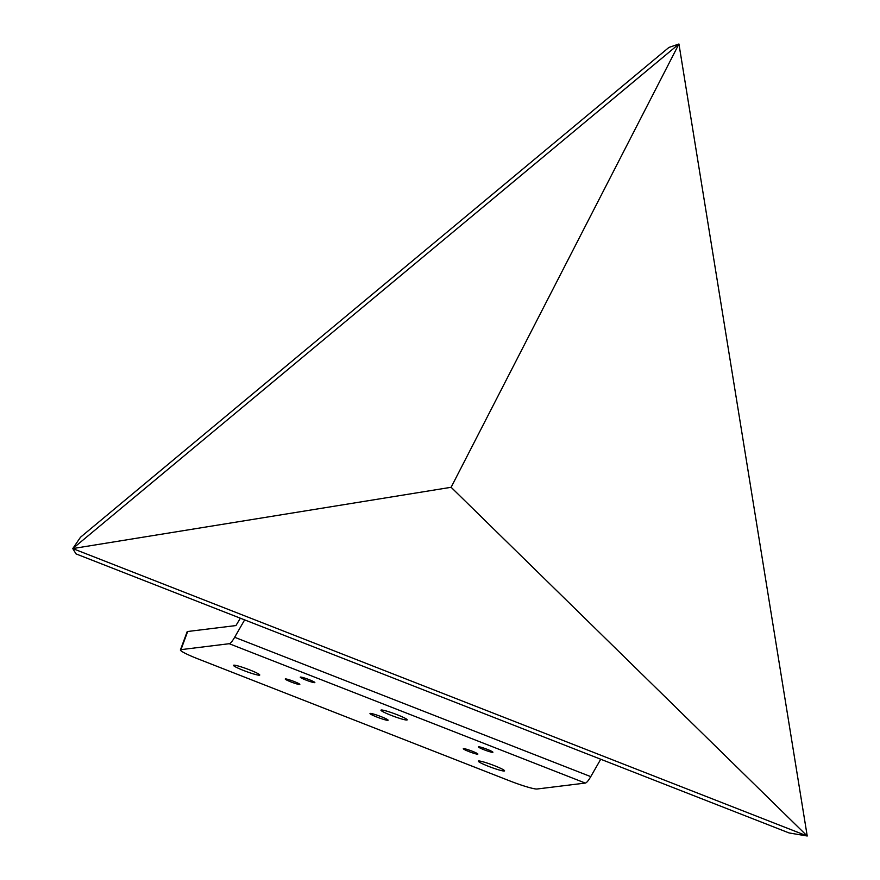 <?xml version="1.0" encoding="UTF-8"?>
<svg xmlns="http://www.w3.org/2000/svg" width="880" height="880" viewBox="0 0 880 880"><rect width="100%" height="100%" fill="white"/><g stroke="black" fill="none" stroke-linecap="round" stroke-linejoin="round"><path stroke-width="1.32" d="M76.021 553.894L789.052 832.942L807.224 836L72.776 548.57L76.021 553.894M80.498 537.24L72.776 548.57L451.121 487.289L807.224 836L678.942 44L668.91 47.443L80.498 537.24M72.776 548.57L678.942 44L451.121 487.289M585.31 783.068L537.064 789.008A24.31 2.354 20.3 0 1 525.063 786.302A24.31 2.354 20.3 0 1 509.795 780.912L198.209 658.977A24.31 2.354 20.3 0 1 180.422 649.913A24.31 2.354 20.3 0 1 180.961 649.649L229.218 643.709L585.31 783.068A21.879 4.015 -68.6 0 0 590.755 776.633L234.652 637.274A21.879 4.015 111.4 0 1 229.218 643.709M252.527 673.64A13.992 1.353 20.3 0 1 233.497 665.324A13.992 1.353 20.3 0 1 240.713 666.732A13.992 1.353 20.3 0 1 259.743 675.048A13.992 1.353 20.3 0 1 252.527 673.64M399.982 718.465A13.992 1.353 20.3 0 1 380.963 710.149A13.992 1.353 20.3 0 1 388.179 711.557A13.992 1.353 20.3 0 1 407.198 719.873A13.992 1.353 20.3 0 1 399.982 718.465M497.343 769.45A13.992 1.353 20.3 0 1 478.324 761.134A13.992 1.353 20.3 0 1 485.54 762.542A13.992 1.353 20.3 0 1 504.559 770.858A13.992 1.353 20.3 0 1 497.343 769.45M383.119 719.246A9.647 0.935 20.3 0 1 369.996 713.504A9.647 0.935 20.3 0 1 374.979 714.483A9.647 0.935 20.3 0 1 388.102 720.214A9.647 0.935 20.3 0 1 383.119 719.246M476.344 753.005A7.777 0.759 -159.7 0 0 468.677 749.914A7.777 0.759 -159.7 0 0 463.342 748.638A7.777 0.759 -159.7 0 0 464.816 749.771A7.777 0.759 -159.7 0 0 473.165 753.093A7.777 0.759 -159.7 0 0 477.862 754.017A7.777 0.759 -159.7 0 0 476.344 753.005M491.37 751.157A7.777 0.759 -159.7 0 0 483.703 748.066A7.777 0.759 -159.7 0 0 478.368 746.79A7.777 0.759 -159.7 0 0 479.853 747.923A7.777 0.759 -159.7 0 0 488.191 751.245A7.777 0.759 -159.7 0 0 492.899 752.169A7.777 0.759 -159.7 0 0 491.37 751.157M289.245 679.789A7.777 0.759 -159.7 0 0 285.296 678.953A7.777 0.759 -159.7 0 0 288.299 680.812A7.777 0.759 -159.7 0 0 295.812 683.639A7.777 0.759 -159.7 0 0 299.816 684.332A7.777 0.759 -159.7 0 0 289.245 679.789M304.271 677.941A7.777 0.759 -159.7 0 0 300.322 677.105A7.777 0.759 -159.7 0 0 303.325 678.964A7.777 0.759 -159.7 0 0 310.838 681.791A7.777 0.759 -159.7 0 0 314.842 682.484A7.777 0.759 -159.7 0 0 304.271 677.941M180.422 649.913L187.143 631.752A24.31 2.354 20.3 0 1 187.682 631.499L235.939 625.559L240.35 618.211M234.652 637.274L244.64 619.883M600.732 759.242L590.755 776.633M187.682 631.499L180.961 649.649"/></g></svg>
